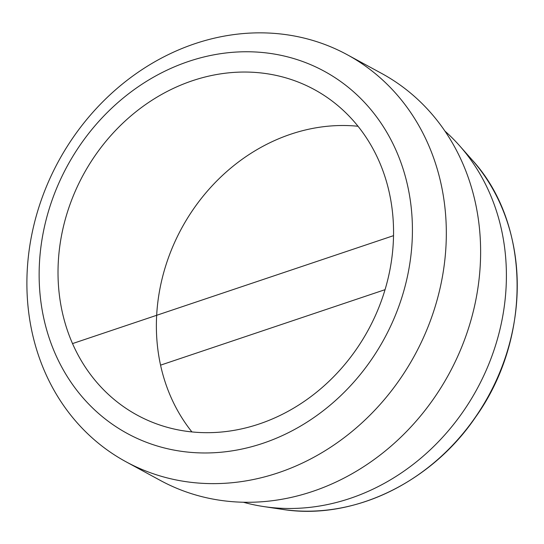 <?xml version="1.0" encoding="UTF-8"?>
<svg xmlns="http://www.w3.org/2000/svg" width="544" height="544" viewBox="0 0 544 544"><rect width="100%" height="100%" fill="white"/><g stroke="black" fill="none" stroke-linecap="round" stroke-linejoin="round"><path stroke-width="0.82" d="M358.027 126.262A185.314 162.234 -61.5 0 0 290.788 134.191A185.314 162.234 -61.5 0 0 159.725 361.107A185.314 162.234 -61.5 0 0 191.916 431.916M61.363 307.652A185.314 162.234 -61.5 0 0 137.299 415.188A185.314 162.234 -61.5 0 0 368.336 329.827A185.314 162.234 -61.5 0 0 314.276 89.536A185.314 162.234 -61.5 0 0 129.989 116.702A185.314 162.234 -61.5 0 0 61.363 307.652M444.992 131.152A215.431 188.598 118.5 0 1 459.626 145.792A215.431 188.598 118.5 0 1 477.074 388.926A215.431 188.598 118.5 0 1 263.568 506.546A215.431 188.598 118.5 0 1 243.324 502.228M278.31 472.777A231.642 202.796 -61.5 0 0 443.027 273.156A231.642 202.796 -61.5 0 0 347.222 54.713A231.642 202.796 -61.5 0 0 116.858 88.672A231.642 202.796 -61.5 0 0 31.076 327.352A231.642 202.796 -61.5 0 0 125.997 461.768A231.642 202.796 -61.5 0 0 278.31 472.777M42.86 313.868A206.162 180.486 118.5 0 1 285.11 56.25A206.162 180.486 118.5 0 1 349.391 386.961A206.162 180.486 118.5 0 1 42.86 313.868M125.997 461.768L160.303 480.413A231.642 202.796 -61.5 0 0 449.092 373.721A231.642 202.796 -61.5 0 0 381.521 73.358L347.222 54.713M393.536 235.654L72.522 343.59M385.057 289.666L160.555 365.153M281.928 509.306C351.934 520.751 430.991 483.086 475.674 416.983C532.338 337.817 530.665 223.305 471.927 159.698A208.774 182.777 118.5 0 1 488.838 395.318A208.774 182.777 118.5 0 1 281.928 509.306L263.568 506.546M471.927 159.698L459.626 145.792"/></g></svg>
